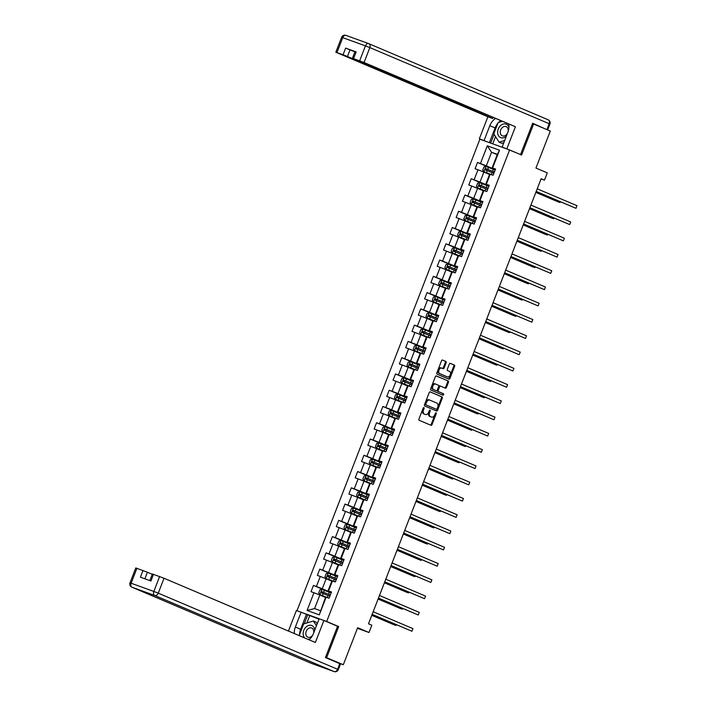 <?xml version="1.0" encoding="UTF-8"?>
<svg xmlns="http://www.w3.org/2000/svg" width="707" height="707" viewBox="0 0 707 707"><rect width="100%" height="100%" fill="white"/><g stroke="black" fill="none" stroke-linecap="round" stroke-linejoin="round"><path stroke-width="1.06" d="M423.917 407.594A0.769 0.495 109.9 0 0 423.175 408.116L418.959 418.995A1.096 0.707 109.9 0 0 419.216 420.294L430.996 425.296A1.096 0.707 109.9 0 0 432.048 424.545L436.263 413.675A0.769 0.495 109.9 0 0 435.353 413.286L434.805 414.691A3.517 2.271 109.9 0 1 431.517 417.103A3.517 2.271 109.9 0 1 431.438 417.077L430.457 416.662A3.517 2.271 109.9 0 1 429.635 412.499L430.183 411.085A0.769 0.495 109.9 0 0 429.264 410.696L428.716 412.11A3.517 2.271 109.9 0 1 425.428 414.523A3.517 2.271 109.9 0 1 425.358 414.496L424.377 414.081A3.517 2.271 109.9 0 1 423.546 409.91L424.094 408.505A0.769 0.495 109.9 0 0 423.917 407.594M446.144 362.762A1.096 0.707 109.9 0 0 445.887 361.463L442.582 360.057A1.096 0.707 109.9 0 0 441.53 360.809L436.846 372.881A1.096 0.707 109.9 0 0 437.103 374.18L448.883 379.182A1.096 0.707 109.9 0 0 449.935 378.439L454.619 366.359A1.096 0.707 109.9 0 0 454.362 365.059L450.368 363.363A1.096 0.707 109.9 0 0 449.316 364.105L447.31 369.275A1.096 0.707 109.9 0 0 447.566 370.583L449.546 371.422A2.934 1.9 109.9 0 1 450.253 374.851A2.934 1.9 109.9 0 1 447.487 376.919A2.934 1.9 109.9 0 1 447.425 376.893L439.674 373.605A2.934 1.9 109.9 0 1 438.967 370.168A2.934 1.9 109.9 0 1 441.734 368.108A2.934 1.9 109.9 0 1 441.795 368.126L443.086 368.674A1.096 0.707 109.9 0 0 444.137 367.932L446.144 362.762L445.339 362.47A1.096 0.707 109.9 0 0 445.083 361.171L442.379 360.022M325.556 657.254L343.31 664.721L357.662 627.701L369.001 632.509L371.829 625.209L368.497 623.795L541.12 178.756L544.452 180.17L547.28 172.87L535.95 168.054L550.302 131.042L532.557 123.575M326.634 657.643L338.688 626.57L326.687 621.48L509.588 149.946L521.589 155.036L533.635 123.964M430.236 391.89A1.096 0.707 109.9 0 0 429.184 392.632L424.5 404.713A1.096 0.707 109.9 0 0 424.757 406.012L436.537 411.014A1.096 0.707 109.9 0 0 437.589 410.272L442.273 398.191A1.096 0.707 109.9 0 0 442.016 396.892L430.192 391.872M430.669 388.797L435.353 376.716A1.096 0.707 109.9 0 1 436.405 375.974L448.185 380.976A1.096 0.707 109.9 0 1 448.441 382.275L446.444 387.445A1.096 0.707 109.9 0 1 445.41 388.196A1.096 0.707 109.9 0 0 445.41 388.196L440.611 386.163A1.096 0.707 109.9 0 0 439.56 386.906L438.234 390.335A1.096 0.707 109.9 0 0 438.49 391.634L443.466 393.746A0.769 0.495 109.9 0 1 442.909 395.178L430.934 390.096A1.096 0.707 109.9 0 1 430.669 388.797M343.31 664.721L336.373 662.212M326.687 621.48L297.002 610.733L479.903 139.199L509.588 149.946M495.183 169.972L477.508 162.469L475.077 168.726L478.012 169.786L474.123 179.799L471.198 178.738L468.768 184.995L471.702 186.056L467.813 196.069L464.888 195.008L462.458 201.265L465.392 202.326L461.503 212.33L458.578 211.269L456.148 217.526L459.082 218.587L455.193 228.6L452.268 227.539L449.838 233.796L452.772 234.857L448.883 244.869L445.958 243.809L443.528 250.066L446.462 251.126L442.573 261.13L439.648 260.07L437.226 266.327L440.152 267.387L436.272 277.4L433.338 276.34L430.917 282.597L433.842 283.657L429.962 293.67L427.028 292.61L424.607 298.867L427.532 299.927L423.652 309.931L420.718 308.871L418.297 315.128L421.222 316.188L417.342 326.201L414.408 325.14L411.987 331.397L414.912 332.458L411.032 342.471L408.098 341.41L405.677 347.667L408.602 348.728L404.722 358.732L401.788 357.671L399.367 363.928L402.292 364.989L398.412 375.002L395.478 373.941L393.057 380.198L395.982 381.259L392.102 391.271L389.177 390.211L386.747 396.468L389.672 397.528L385.792 407.532L382.867 406.472L380.437 412.729L383.362 413.789L379.482 423.802L376.557 422.742L374.127 428.999L377.052 430.059L373.172 440.072L370.247 439.012L367.817 445.269L370.742 446.329L366.862 456.333L363.937 455.273L361.507 461.53L364.441 462.59L360.552 472.603L357.627 471.542L355.197 477.799L358.131 478.86L354.242 488.873L351.317 487.812L348.887 494.069L351.821 495.13L347.932 505.134L345.007 504.073L342.577 510.33L345.511 511.391L341.622 521.404L338.697 520.343L336.267 526.6L339.201 527.661L335.312 537.673L332.387 536.613L329.957 542.87L332.891 543.93L329.002 553.934L326.077 552.874L323.647 559.131L326.581 560.191L322.692 570.204L319.767 569.144L317.346 575.401L320.271 576.461L316.391 586.474L313.457 585.414L311.036 591.671L313.961 592.731L307.085 610.459L319.281 614.869L325.609 597.115L329.082 598.202L331.512 591.945L328.039 590.858L331.919 580.845L335.392 581.941L337.822 575.684L334.349 574.588L338.229 564.584L341.702 565.671L344.132 559.414L340.659 558.327L344.539 548.314L348.012 549.401L350.442 543.144L346.969 542.057L350.849 532.044L354.322 533.14L356.752 526.883L353.279 525.787L357.159 515.783L360.632 516.87L363.062 510.613L359.589 509.526L363.469 499.513L366.942 500.6L369.372 494.343L365.899 493.256L369.779 483.243L373.252 484.339L375.673 478.082L372.209 476.986L376.089 466.982L379.562 468.069L381.983 461.812L378.519 460.725L382.399 450.713L385.872 451.8L388.293 445.543L384.829 444.456L388.709 434.443L392.182 435.539L394.603 429.282L391.139 428.186L395.019 418.182L398.492 419.269L400.913 413.012L397.449 411.925L401.329 401.912L404.802 402.999L407.223 396.742L403.75 395.655L407.639 385.642L411.112 386.738L413.533 380.481L410.06 379.385L413.949 369.381L417.422 370.468L419.843 364.211L416.37 363.124L420.258 353.111L423.723 354.198L426.153 347.941L422.68 346.854L426.568 336.841L430.033 337.937L432.463 331.68L428.99 330.584L432.878 320.58L436.343 321.667L438.773 315.41L435.3 314.323L439.188 304.31L442.653 305.397L445.083 299.141L441.61 298.054L445.498 288.041L448.963 289.136L451.393 282.88L447.92 281.784L451.8 271.78L455.273 272.867L457.703 266.61L454.23 265.523L458.109 255.51L461.583 256.597L464.013 250.34L460.54 249.253L464.419 239.24L467.893 240.336L470.323 234.079L466.85 232.983L470.729 222.979L474.203 224.066L476.633 217.809L473.16 216.722L477.039 206.709L480.513 207.796L482.943 201.539L479.47 200.452L483.349 190.439L486.823 191.535L489.253 185.278L485.78 184.182L489.659 174.178L493.132 175.265L495.554 169.008L492.09 167.921L497.348 154.365L491.568 152.27L486.31 165.827L495.315 169.645M477.508 162.469L480.433 163.529L487.309 145.801L499.504 150.22L492.629 167.948M490.207 174.205L486.319 184.218M483.897 190.475L480.009 200.479M477.587 206.736L473.699 216.749M471.277 223.005L467.389 233.018M464.967 239.275L461.079 249.279M458.657 255.536L454.769 265.549M452.347 271.806L448.459 281.819M446.037 288.076L442.158 298.08M439.727 304.337L435.848 314.35M433.418 320.607L429.538 330.62M427.108 336.877L423.228 346.881M420.798 353.138L416.918 363.151M414.488 369.408L410.608 379.42M408.178 385.677L404.298 395.681M401.868 401.938L397.988 411.951M395.558 418.208L391.678 428.221M389.248 434.478L385.368 444.482M382.938 450.739L379.058 460.752M376.628 467.009L372.748 477.022M370.327 483.279L366.438 493.283M364.017 499.54L360.128 509.553M357.707 515.81L353.818 525.822M351.397 532.079L347.508 542.083M345.087 548.34L341.198 558.353M338.777 564.61L334.888 574.623M332.467 580.88L328.578 590.884M326.157 597.141L319.281 614.869M489.005 185.914L480 182.097L483.88 172.084L489.544 174.488M489.12 185.605L485.78 184.182M483.88 172.084L478.012 169.786M480 182.097L474.123 179.799M482.695 202.175L473.69 198.358L477.579 188.354L483.234 190.749M482.81 201.875L479.47 200.452M477.579 188.354L471.702 186.056M473.69 198.358L467.813 196.069M476.385 218.445L467.38 214.628L471.269 204.615L476.925 207.018M476.5 218.136L473.16 216.722M471.269 204.615L465.392 202.326M467.38 214.628L461.503 212.33M470.075 234.715L461.07 230.897L464.959 220.884L470.615 223.288M470.19 234.406L466.85 232.983M464.959 220.884L459.082 218.587M461.07 230.897L455.193 228.6M463.765 250.976L454.76 247.158L458.649 237.154L464.305 239.549M463.88 250.676L460.54 249.253M458.649 237.154L452.772 234.857M454.76 247.158L448.883 244.869M457.456 267.246L448.45 263.428L452.339 253.415L457.995 255.819M457.57 266.937L454.23 265.523M452.339 253.415L446.462 251.126M448.45 263.428L442.573 261.13M451.146 283.516L442.14 279.698L446.029 269.685L451.685 272.089M451.26 283.207L447.92 281.784M446.029 269.685L440.152 267.387M442.14 279.698L436.272 277.4M444.836 299.777L435.83 295.959L439.719 285.955L445.375 288.35M444.95 299.476L441.61 298.054M439.719 285.955L433.842 283.657M435.83 295.959L429.962 293.67M438.526 316.047L429.529 312.229L433.409 302.216L439.065 304.62M438.649 315.737L435.3 314.323M433.409 302.216L427.532 299.927M429.529 312.229L423.652 309.931M432.216 332.317L423.219 328.499L427.099 318.486L432.755 320.89M432.339 332.007L428.99 330.584M427.099 318.486L421.222 316.188M423.219 328.499L417.342 326.201M425.906 348.578L416.909 344.76L420.789 334.756L426.445 337.151M426.029 348.277L422.68 346.854M420.789 334.756L414.912 332.458M416.909 344.76L411.032 342.471M419.596 364.847L410.599 361.03L414.479 351.017L420.135 353.42M419.719 364.538L416.37 363.124M414.479 351.017L408.602 348.728M410.599 361.03L404.722 358.732M413.286 381.117L404.289 377.299L408.169 367.287L413.825 369.69M413.409 380.808L410.06 379.385M408.169 367.287L402.292 364.989M404.289 377.299L398.412 375.002M406.976 397.378L397.979 393.56L401.859 383.556L407.515 385.951M407.099 397.078L403.75 395.655M401.859 383.556L395.982 381.259M397.979 393.56L392.102 391.271M400.666 413.648L391.669 409.83L395.549 399.817L401.205 402.221M400.789 413.339L397.449 411.925M395.549 399.817L389.672 397.528M391.669 409.83L385.792 407.532M394.356 429.918L385.359 426.1L389.239 416.087L394.895 418.491M394.479 429.609L391.139 428.186M389.239 416.087L383.362 413.789M385.359 426.1L379.482 423.802M388.046 446.179L379.049 442.361L382.929 432.357L388.585 434.752M388.17 445.878L384.829 444.456M382.929 432.357L377.052 430.059M379.049 442.361L373.172 440.072M381.736 462.449L372.739 458.631L376.619 448.618L382.275 451.022M381.86 462.139L378.519 460.725M376.619 448.618L370.742 446.329M372.739 458.631L366.862 456.333M375.435 478.719L366.429 474.901L370.309 464.888L375.974 467.292M375.55 478.409L372.209 476.986M370.309 464.888L364.441 462.59M366.429 474.901L360.552 472.603M369.125 494.98L360.119 491.162L363.999 481.158L369.664 483.553M369.24 494.679L365.899 493.256M363.999 481.158L358.131 478.86M360.119 491.162L354.242 488.873M362.815 511.249L353.809 507.432L357.698 497.419L363.354 499.822M362.93 510.94L359.589 509.526M357.698 497.419L351.821 495.13M353.809 507.432L347.932 505.134M356.505 527.519L347.499 523.701L351.388 513.689L357.044 516.092M356.62 527.21L353.279 525.787M351.388 513.689L345.511 511.391M347.499 523.701L341.622 521.404M350.195 543.78L341.189 539.962L345.078 529.958L350.734 532.353M350.31 543.48L346.969 542.057M345.078 529.958L339.201 527.661M341.189 539.962L335.312 537.673M343.885 560.05L334.879 556.232L338.768 546.219L344.424 548.623M344 559.741L340.659 558.327M338.768 546.219L332.891 543.93M334.879 556.232L329.002 553.934M337.575 576.32L328.569 572.502L332.458 562.489L338.114 564.893M337.69 576.011L334.349 574.588M332.458 562.489L326.581 560.191M328.569 572.502L322.692 570.204M331.265 592.59L322.259 588.763L326.148 578.759L331.804 581.154M331.38 592.28L328.039 590.858M326.148 578.759L320.271 576.461M322.259 588.763L316.391 586.474M307.085 610.459L314.58 608.577L319.838 595.02L325.494 597.424M319.838 595.02L313.961 592.731M541.049 178.933L544.452 180.17M357.424 628.32L369.001 632.509M314.58 608.577L320.359 610.671M497.224 154.674L491.568 152.27L487.309 145.801M495.43 169.335L492.09 167.921M499.504 150.22L497.348 154.365M486.31 165.827L480.433 163.529M331.132 592.917L313.457 585.414M337.442 576.647L319.767 569.144M343.752 560.377L326.077 552.874M350.062 544.116L332.387 536.613M356.372 527.846L338.697 520.343M362.682 511.576L345.007 504.073M368.992 495.315L351.317 487.812M375.302 479.046L357.627 471.542M381.612 462.776L363.937 455.273M387.922 446.515L370.247 439.012M394.232 430.245L376.557 422.742M400.542 413.975L382.867 406.472M406.852 397.714L389.177 390.211M413.162 381.444L395.478 373.941M419.472 365.174L401.788 357.671M425.782 348.913L408.098 341.41M432.092 332.644L414.408 325.14M438.402 316.374L420.718 308.871M444.712 300.113L427.028 292.61M451.013 283.843L433.338 276.34M457.323 267.573L439.648 260.07M463.633 251.312L445.958 243.809M469.943 235.042L452.268 227.539M476.253 218.772L458.578 211.269M482.563 202.511L464.888 195.008M488.873 186.241L471.198 178.738M338.688 626.57L335.657 625.474M423.369 407.798A0.769 0.495 109.9 0 1 423.29 408.213L422.751 409.618A3.517 2.271 109.9 0 0 423.573 413.789L424.377 414.081M424.704 414.258A3.517 2.271 109.9 0 1 424.624 414.231A3.517 2.271 109.9 0 1 424.553 414.205L423.573 413.789M430.784 416.838A3.517 2.271 109.9 0 1 430.713 416.812A3.517 2.271 109.9 0 1 430.643 416.785L429.653 416.37A3.517 2.271 109.9 0 1 428.831 412.208L429.379 410.802A0.769 0.495 109.9 0 0 429.458 410.378M430.404 425.04A1.096 0.707 109.9 0 0 431.243 424.253L435.468 413.383A0.769 0.495 109.9 0 0 435.539 412.959M435.936 410.758A1.096 0.707 109.9 0 0 436.785 409.98L441.468 397.9A1.096 0.707 109.9 0 0 441.212 396.6L430.033 391.855M425.853 403.98A0.769 0.495 109.9 0 0 426.029 404.89L436.369 409.273A0.769 0.495 109.9 0 0 437.112 408.752L437.686 407.267A3.517 2.271 109.9 0 0 436.864 403.105L429.794 400.109A3.517 2.271 109.9 0 0 429.715 400.074A3.517 2.271 109.9 0 0 426.427 402.495L425.853 403.98L425.048 403.688A0.769 0.495 109.9 0 0 425.234 404.598L426.029 404.89M436.387 409.282L435.583 408.991A0.769 0.495 109.9 0 0 435.6 409A0.769 0.495 109.9 0 1 435.574 408.982L425.234 404.598M429.644 400.056L428.99 399.817A3.517 2.271 109.9 0 0 428.919 399.782A3.517 2.271 109.9 0 0 425.623 402.203L426.427 402.495M425.048 403.688L425.623 402.203M436.201 375.938L448.185 380.976M444.791 387.94A1.096 0.707 109.9 0 0 445.64 387.153L447.646 381.983A1.096 0.707 109.9 0 0 447.39 380.684M440.567 386.146L439.807 385.872A1.096 0.707 109.9 0 0 438.755 386.614L437.43 390.043A1.096 0.707 109.9 0 0 437.686 391.351L443.466 393.746M442.273 394.913A0.769 0.495 109.9 0 0 442.662 393.454M435.653 384.06A2.934 1.9 109.9 0 0 435.592 384.034A2.934 1.9 109.9 0 0 432.825 386.102A2.934 1.9 109.9 0 0 433.532 389.53L436.263 390.697A1.096 0.707 109.9 0 0 437.315 389.946L438.64 386.517A1.096 0.707 109.9 0 0 438.384 385.218L435.653 384.06M435.53 384.016L434.849 383.768A2.934 1.9 109.9 0 0 434.787 383.742A2.934 1.9 109.9 0 0 432.021 385.81A2.934 1.9 109.9 0 0 432.728 389.248L433.532 389.53M435.503 390.423A1.096 0.707 109.9 0 1 435.485 390.414A1.096 0.707 109.9 0 0 435.485 390.414L432.728 389.248M442.494 368.427A1.096 0.707 109.9 0 0 443.333 367.64L445.339 362.47M441.672 368.082L440.991 367.834A2.934 1.9 109.9 0 0 440.929 367.817A2.934 1.9 109.9 0 0 438.163 369.885A2.934 1.9 109.9 0 0 438.87 373.314L439.674 373.605M446.744 376.654A2.934 1.9 109.9 0 1 446.683 376.628A2.934 1.9 109.9 0 1 446.621 376.601L438.87 373.314M448.282 378.925A1.096 0.707 109.9 0 0 449.131 378.148L453.814 366.067A1.096 0.707 109.9 0 0 453.558 364.768L450.165 363.327M331.106 592.996L321.924 589.382L319.909 589.841L318.698 592.97L319.9 594.596L328.932 598.149M319.9 594.596L327.809 597.742M330.337 594.976L321.835 591.618L321.349 592.864L329.851 596.231M371.785 615.329L393.887 624.705L395.893 625.439L396.185 624.688M330.169 595.409L329.745 595.197L330.204 595.321M322.312 593.279L322.799 592.024L330.319 595.02M371.82 615.214L395.893 625.439L396.468 624.802M372.112 614.463L411.942 631.245L372.156 614.356M412.959 628.638L411.942 631.245L412.959 628.638L373.172 611.749M314.792 630.043A7.273 5.541 -67 0 0 305.795 627.233A7.273 5.541 -67 0 0 304.735 637.97M307.854 639.296A7.273 5.541 -67 0 0 310.196 638.73M313.599 633.119A4.976 3.791 -67 0 0 311.734 628.01A4.976 3.791 -67 0 0 307.598 629.159A4.976 3.791 -67 0 0 307.845 637.175A4.976 3.791 -67 0 0 311.981 636.035A4.976 3.791 -67 0 0 312.768 635.045M299.75 635.858L299.308 635.169L303.683 623.919L313.36 621.002L316.029 622.133L317.169 623.919M313.36 621.002L316.436 625.819M508.952 127.278A7.273 5.541 -67 0 0 500.256 125.881A7.273 5.541 -67 0 0 498.47 135.656A7.273 5.541 -67 0 0 506.318 136.257M508.086 131.688A4.976 3.791 -67 0 0 506.194 126.659A4.976 3.791 -67 0 0 502.058 127.799A4.976 3.791 -67 0 0 502.306 135.824A4.976 3.791 -67 0 0 506.442 134.684A4.976 3.791 -67 0 0 507.476 133.27M503.835 142.673L501.758 143.3L499.089 142.16L493.778 133.817L498.143 122.558L502.076 121.374M504.683 140.481L499.089 142.16M309.065 639.808A12.585 9.598 -67 0 0 313.422 633.578L319.166 618.766L323.903 620.481L315.366 642.486L164.024 578.255L158.244 593.164L337.584 669.282L339.767 663.652L325.432 657.563L337.566 626.287L323.903 620.481M299.565 634.533A12.585 9.598 -67 0 1 300.634 629.274L295.367 627.038A12.585 9.598 -67 0 0 294.315 633.552M295.367 627.038L301.111 612.235L296.383 610.521L288.421 631.051M319.016 619.164L301.111 612.235M152.261 574.296L147.418 572.237L144.873 578.803M136.911 568.313L131.131 583.222L130 582.86L135.779 567.951L147.418 572.237M149.813 580.597L152.394 573.96L164.024 578.255M143.008 570.522L140.419 577.195L150.927 581.004L153.516 574.323M339.767 663.652L340.491 663.988L338.308 669.626L337.584 669.282A3.358 2.554 113 0 1 333.96 671.535L154.621 595.427L131.917 587.199L311.257 663.316L333.96 671.535A3.358 2.174 -70.1 0 0 334.031 671.562A3.358 3.358 0 0 0 338.308 669.626M300.634 629.274L306.378 614.471M307.669 614.931L304.249 623.742M309.666 615.779L306.882 622.947M487.662 142.01L479.355 138.775L487.892 116.779L335.825 52.203L343.054 54.775L345.643 48.103L354.896 51.876M484.092 140.49L489.836 125.687A12.585 9.598 -67 0 1 495.395 118.537M544.249 128.471L532.68 123.265L520.546 154.541L502.147 147.029L507.882 132.218A12.585 9.598 -67 0 0 508.757 124.211M506.875 148.744L515.412 126.739L353.155 58.557L352.431 58.221L355.02 51.54L356.151 51.911L345.643 48.103M493 117.521L492.62 118.493L487.892 116.779M482.934 140.295L479.355 138.775M520.546 154.541L519.68 154.232M505.717 148.55L502.147 147.029M515.412 126.739L364.07 62.508L352.431 58.221M350.045 49.826L347.455 56.498L492.62 118.493M347.455 56.498L343.054 54.775M489.394 142.637L495.103 127.923L489.836 125.687M500.662 120.773A12.585 9.598 -67 0 0 498.682 122.399M497.861 123.274A12.585 9.598 -67 0 0 495.103 127.923M494.087 134.312L490.676 143.097M495.536 136.584L492.717 143.839M337.416 576.726L328.234 573.112L326.219 573.58L325.008 576.709L326.21 578.326L335.242 581.888M326.21 578.326L334.119 581.472M336.647 578.715L328.145 575.348L327.659 576.603L336.161 579.961M378.095 599.059L400.197 608.444L402.203 609.169L402.495 608.418M336.479 579.148L336.055 578.927L336.514 579.051M328.622 577.009L329.108 575.754L336.629 578.75M378.13 598.953L402.203 609.169L402.778 608.533M343.726 560.465L334.544 556.851L332.529 557.31L331.318 560.439L332.52 562.065L341.552 565.618M332.52 562.065L340.421 565.211M342.957 562.445L334.455 559.087L333.969 560.333L342.471 563.691M384.405 582.789L406.507 592.174L408.513 592.899L408.805 592.148M342.789 562.878L342.365 562.657L342.824 562.781M334.932 560.739L335.418 559.493L342.939 562.489M384.44 582.683L408.513 592.899L409.088 592.272M378.422 598.202L418.252 614.975L378.466 598.095M419.26 612.368L418.252 614.975L419.26 612.368L379.473 595.488M384.732 581.932L424.562 598.714L384.776 581.826M425.57 596.107L424.562 598.714L425.57 596.107L385.783 579.219M350.036 544.196L340.854 540.581L338.839 541.041L337.628 544.169L338.83 545.795L347.862 549.348M338.83 545.795L346.73 548.941M349.267 546.175L340.765 542.817L340.279 544.063L348.781 547.43M390.715 566.528L412.817 575.905L414.823 576.638L415.115 575.887M349.099 546.608L348.675 546.396L349.134 546.52M341.242 544.478L341.728 543.223L349.249 546.219M390.75 566.413L414.823 576.638L415.398 576.002M356.346 527.926L347.155 524.311L345.149 524.78L343.938 527.908L345.14 529.525L354.172 533.087M345.14 529.525L353.04 532.671M355.577 529.914L347.075 526.547L346.589 527.802L355.091 531.16M397.025 550.258L419.127 559.644L421.133 560.368L421.425 559.617M355.409 530.347L354.985 530.126L355.444 530.25M347.552 528.209L348.03 526.954L355.559 529.95M397.06 550.152L421.133 560.368L421.708 559.732M362.656 511.665L353.465 508.05L351.459 508.51L350.248 511.638L351.45 513.264L360.482 516.817M351.45 513.264L359.35 516.41M361.887 513.644L353.385 510.286L352.899 511.532L361.401 514.89M403.326 533.988L425.437 543.374L427.443 544.098L427.735 543.347M361.719 514.077L361.286 513.856L361.754 513.98M353.853 511.939L354.34 510.693L361.869 513.689M403.37 533.882L427.443 544.098L428.009 543.471M391.042 565.662L430.872 582.444L391.086 565.556M431.88 579.837L430.872 582.444L431.88 579.837L392.093 562.949M397.352 549.401L437.182 566.174L397.396 549.295M438.19 563.567L437.182 566.174L438.19 563.567L398.403 546.688M403.662 533.131L443.492 549.913L403.706 533.025M444.5 547.306L443.492 549.913L444.5 547.306L404.713 530.418M368.966 495.395L359.775 491.78L357.769 492.24L356.558 495.368L357.76 496.994L366.792 500.547M357.76 496.994L365.66 500.141M368.197 497.374L359.695 494.016L359.209 495.262L367.711 498.629M409.636 517.727L431.747 527.104L433.753 527.837L434.045 527.086M368.02 497.808L367.596 497.595L368.064 497.719M360.163 495.678L360.65 494.423L368.179 497.419M409.68 517.612L433.753 527.837L434.319 527.201M409.972 516.861L449.802 533.644L410.016 516.755M450.81 531.037L449.802 533.644L450.81 531.037L411.023 514.148M375.267 479.125L366.085 475.511L364.078 475.979L362.868 479.107L364.07 480.725L373.102 484.286M364.07 480.725L371.97 483.871M374.507 481.113L366.005 477.746L365.519 479.001L374.021 482.36M415.946 501.457L438.057 510.843L440.063 511.568L440.355 510.816M374.33 481.547L373.906 481.326L374.374 481.449M366.473 479.408L366.96 478.153L374.489 481.149M415.99 501.351L440.063 511.568L440.629 510.931M416.282 500.6L456.112 517.374L416.326 500.494M457.12 514.767L456.112 517.374L457.12 514.767L417.333 497.887M381.577 462.864L372.395 459.25L370.388 459.709L369.178 462.838L370.371 464.464L379.412 468.016M370.371 464.464L378.28 467.61M380.808 464.844L372.315 461.485L371.829 462.732L380.331 466.09M422.256 485.188L444.367 494.573L446.373 495.298L446.665 494.547M380.64 465.277L380.216 465.056L380.684 465.179M372.783 463.138L373.269 461.892L380.799 464.888M422.3 485.082L446.373 495.298L446.939 494.67M422.592 484.33L462.422 501.113L422.636 484.224M463.43 498.506L462.422 501.113L463.43 498.506L423.643 481.617M387.887 446.594L378.705 442.98L376.698 443.439L375.488 446.568L376.681 448.194L385.722 451.746M376.681 448.194L384.59 451.34M387.118 448.574L378.625 445.216L378.139 446.462L386.632 449.829M428.566 468.927L450.677 478.303L452.683 479.037L452.975 478.286M386.95 449.007L386.526 448.795L386.985 448.918M379.093 446.877L379.579 445.622L387.1 448.618M428.61 468.812L452.683 479.037L453.249 478.4M428.902 468.061L468.732 484.843L428.946 467.954M469.74 482.236L468.732 484.843L469.74 482.236L429.953 465.347M394.197 430.324L385.015 426.71L383.008 427.178L381.798 430.307L382.991 431.924L392.032 435.485M382.991 431.924L390.9 435.07M393.428 432.313L384.935 428.946L384.449 430.201L392.942 433.559M434.876 452.657L456.987 462.042L458.993 462.767L459.285 462.016M393.26 432.746L392.836 432.525L393.295 432.649M385.403 430.607L385.889 429.352L393.41 432.348M434.92 452.551L458.993 462.767L459.559 462.131M435.212 451.8L475.042 468.573L435.256 451.693M476.05 465.966L475.042 468.573L476.05 465.966L436.263 449.086M400.507 414.063L391.325 410.449L389.318 410.908L388.099 414.037L389.301 415.663L398.341 419.216M389.301 415.663L397.21 418.809M399.738 416.043L391.245 412.685L390.759 413.931L399.252 417.289M441.186 436.387L463.297 445.772L465.303 446.497L465.595 445.746M399.57 416.476L399.146 416.255L399.605 416.379M391.713 414.337L392.199 413.091L399.72 416.087M441.23 436.281L465.303 446.497L465.869 445.87M441.522 435.53L481.352 452.312L441.566 435.424M482.36 449.705L481.352 452.312L482.36 449.705L442.573 432.817M406.817 397.794L397.634 394.179L395.628 394.639L394.409 397.767L395.611 399.393L404.651 402.946M395.611 399.393L403.52 402.539M406.048 399.773L397.546 396.415L397.069 397.661L405.562 401.028M447.496 420.126L469.607 429.502L471.613 430.236L471.905 429.485M405.88 400.206L405.456 399.994L405.915 400.118M398.023 398.076L398.509 396.821L406.03 399.817M447.54 420.011L471.613 430.236L472.179 429.6M447.831 419.26L487.662 436.042L447.867 419.154M488.67 433.435L487.662 436.042L488.67 433.435L448.883 416.547M413.127 381.524L403.944 377.909L401.938 378.378L400.719 381.506L401.921 383.123L410.961 386.685M401.921 383.123L409.83 386.269M412.358 383.512L403.856 380.145L403.379 381.4L411.872 384.758M453.806 403.856L475.917 413.242L477.923 413.966L478.215 413.215M412.19 383.945L411.766 383.724L412.225 383.848M404.333 381.807L404.819 380.552L412.34 383.548M453.85 403.75L477.923 413.966L478.489 413.33M454.141 402.999L493.963 419.772L454.177 402.893M494.98 417.165L493.963 419.772L494.98 417.165L455.193 400.286M419.437 365.263L410.254 361.648L408.248 362.108L407.029 365.236L408.231 366.862L417.271 370.415M408.231 366.862L416.14 370.008M418.668 367.242L410.166 363.884L409.68 365.13L418.182 368.488M460.116 387.586L482.227 396.972L484.233 397.696L484.525 396.945M418.5 367.675L418.076 367.454L418.535 367.578M410.643 365.537L411.129 364.291L418.65 367.287M460.16 387.48L484.233 397.696L484.799 397.069M460.451 386.729L500.273 403.511L460.487 386.623M501.29 400.904L500.273 403.511L501.29 400.904L461.503 384.016M425.747 348.993L416.564 345.378L414.558 345.838L413.339 348.966L414.541 350.592L423.581 354.145M414.541 350.592L422.45 353.739M424.978 350.972L416.476 347.614L415.99 348.86L424.492 352.227M466.426 371.325L488.537 380.702L490.543 381.435L490.835 380.684M424.81 351.406L424.386 351.193L424.845 351.317M416.953 349.276L417.439 348.021L424.96 351.017M466.47 371.21L490.543 381.435L491.109 380.799M466.761 370.459L506.583 387.242L466.797 370.353M507.599 384.635L506.583 387.242L507.599 384.635L467.813 367.746M432.057 332.723L422.874 329.108L420.859 329.577L419.649 332.705L420.851 334.323L429.891 337.884M420.851 334.323L428.76 337.469M431.288 334.711L422.786 331.344L422.3 332.599L430.802 335.958M472.736 355.055L494.847 364.441L496.853 365.166L497.145 364.414M431.12 335.145L430.696 334.924L431.155 335.047M423.263 333.006L423.749 331.751L431.27 334.747M472.78 354.949L496.853 365.166L497.419 364.529M473.071 354.198L512.893 370.972L473.107 354.092M513.909 368.365L512.893 370.972L513.909 368.365L474.123 351.485M438.367 316.462L429.184 312.848L427.169 313.307L425.959 316.436L427.161 318.062L436.201 321.614M427.161 318.062L435.07 321.208M437.598 318.442L429.096 315.083L428.61 316.329L437.112 319.688M479.046 338.786L501.157 348.171L503.163 348.896L503.446 348.144M437.43 318.875L437.006 318.654L437.465 318.777M429.573 316.736L430.059 315.49L437.58 318.486M479.09 338.68L503.163 348.896L503.729 348.268M479.381 337.928L519.203 354.711L479.417 337.822M520.219 352.104L519.203 354.711L520.219 352.104L480.433 335.215M444.676 300.192L435.494 296.578L433.479 297.037L432.269 300.166L433.471 301.792L442.511 305.344M433.471 301.792L441.38 304.938M443.908 302.172L435.406 298.814L434.92 300.06L443.422 303.427M485.356 322.525L507.467 331.901L509.464 332.635L509.756 331.883M443.74 302.605L443.316 302.393L443.775 302.516M435.883 300.466L436.369 299.22L443.89 302.216M485.4 322.41L509.464 332.635L510.039 331.998M485.682 321.658L525.513 338.441L485.727 321.552M526.529 335.834L525.513 338.441L526.529 335.834L486.743 318.945M450.986 283.922L441.804 280.308L439.789 280.776L438.579 283.905L439.781 285.522L448.812 289.083M439.781 285.522L447.69 288.668M450.218 285.911L441.716 282.544L441.23 283.799L449.732 287.157M491.665 306.255L513.768 315.64L515.774 316.365L516.066 315.614M450.05 286.344L449.625 286.123L450.085 286.247M442.193 284.205L442.679 282.95L450.2 285.946M491.701 306.149L515.774 316.365L516.349 315.729M491.992 305.397L531.823 322.171L492.037 305.291M532.839 319.564L531.823 322.171L532.839 319.564L493.053 302.684M457.296 267.661L448.114 264.047L446.099 264.506L444.889 267.635L446.09 269.261L455.122 272.814M446.09 269.261L454 272.407M456.528 269.641L448.026 266.283L447.54 267.529L456.042 270.887M497.975 289.985L520.078 299.37L522.084 300.095L522.376 299.344M456.36 270.074L455.935 269.853L456.395 269.977M448.503 267.935L448.989 266.689L456.51 269.685M498.011 289.879L522.084 300.095L522.659 299.468M498.302 289.128L538.133 305.91L498.347 289.022M539.149 303.303L538.133 305.91L539.149 303.303L499.354 286.415M463.606 251.392L454.424 247.777L452.409 248.237L451.199 251.365L452.4 252.991L461.432 256.544M452.4 252.991L460.301 256.137M462.838 253.371L454.336 250.013L453.85 251.259L462.351 254.626M504.285 273.724L526.388 283.1L528.394 283.834L528.686 283.083M462.67 253.804L462.245 253.592L462.705 253.716M454.813 251.665L455.299 250.419L462.82 253.415M504.321 273.609L528.394 283.834L528.969 283.198M504.612 272.858L544.443 289.64L504.657 272.752M545.451 287.033L544.443 289.64L545.451 287.033L505.664 270.145M469.916 235.122L460.734 231.507L458.719 231.976L457.509 235.104L458.71 236.721L467.742 240.283M458.71 236.721L466.611 239.867M469.148 237.11L460.646 233.743L460.16 234.998L468.661 238.356M510.595 257.454L532.698 266.839L534.704 267.564L534.996 266.813M468.98 237.543L468.555 237.322L469.015 237.446M461.123 235.404L461.609 234.15L469.13 237.145M510.631 257.348L534.704 267.564L535.279 266.928M510.922 256.597L550.753 273.37L510.967 256.491M551.76 270.763L550.753 273.37L551.76 270.763L511.974 253.884M476.226 218.861L467.035 215.246L465.029 215.706L463.819 218.834L465.02 220.46L474.052 224.013M465.02 220.46L472.921 223.606M475.458 220.84L466.956 217.482L466.47 218.728L474.971 222.086M516.905 241.184L539.008 250.57L541.014 251.294L541.306 250.543M475.29 221.273L474.865 221.052L475.325 221.176M467.433 219.135L467.91 217.889L475.44 220.884M516.941 241.078L541.014 251.294L541.589 250.667M517.232 240.327L557.063 257.109L517.277 240.221M558.07 254.502L557.063 257.109L558.07 254.502L518.284 237.614M482.536 202.591L473.345 198.976L471.339 199.436L470.128 202.564L471.33 204.19L480.362 207.743M471.33 204.19L479.231 207.337M481.767 204.57L473.266 201.212L472.78 202.458L481.281 205.825M523.207 224.923L545.318 234.3L547.324 235.033L547.616 234.282M481.6 205.003L481.175 204.791L481.635 204.915M473.743 202.865L474.22 201.619L481.75 204.615M523.251 224.808L547.324 235.033L547.89 234.397M523.542 224.057L563.373 240.84L523.587 223.951M564.38 238.232L563.373 240.84L564.38 238.232L524.594 221.344M488.846 186.321L479.655 182.706L477.649 183.175L476.438 186.303L477.64 187.921L486.672 191.482M477.64 187.921L485.541 191.067M488.077 188.309L479.576 184.942L479.09 186.197L487.591 189.556M529.516 208.653L551.628 218.039L553.634 218.763L553.926 218.012M487.901 188.742L487.477 188.522L487.945 188.645M480.044 186.604L480.53 185.349L488.06 188.345M529.561 208.547L553.634 218.763L554.2 218.127M529.852 207.796L569.683 224.57L529.897 207.69M570.69 221.963L569.683 224.57L570.69 221.963L530.904 205.083M495.147 170.06L485.965 166.445L483.959 166.905L482.748 170.034L483.95 171.66L492.982 175.212M483.95 171.66L491.851 174.806M494.387 172.04L485.886 168.673L485.4 169.927L493.901 173.286M535.826 192.384L557.938 201.769L559.944 202.494L560.236 201.742M494.211 172.473L493.786 172.252L494.255 172.375M486.354 170.334L486.84 169.088L494.37 172.084M535.871 192.277L559.944 202.494L560.51 201.866M536.162 191.526L575.993 208.309L536.206 191.42M577 205.702L575.993 208.309L577 205.702L537.214 188.813M422.751 409.618L423.546 409.91M424.553 414.205L425.358 414.496M429.379 410.802L430.183 411.085M428.831 412.208L429.635 412.499M429.653 416.37L430.457 416.662M430.643 416.785L431.438 417.077M435.468 413.383L436.263 413.675M431.243 424.253L432.048 424.545M423.29 408.213L424.094 408.505M441.212 396.6L442.016 396.892M441.468 397.9L442.273 398.191M436.785 409.98L437.589 410.272M435.574 408.982L436.369 409.273M447.646 381.983L448.441 382.275M445.64 387.153L446.444 387.445M438.755 386.614L439.56 386.906M437.43 390.043L438.234 390.335M437.686 391.351L438.49 391.634M443.333 367.64L444.137 367.932M446.621 376.601L447.425 376.893M453.558 364.768L454.362 365.059M453.814 366.067L454.619 366.359M449.131 378.148L449.935 378.439M445.083 361.171L445.887 361.463M321.871 589.391L319.864 594.552M328.075 595.515L327.306 597.495M329.329 592.289L328.561 594.269M323.205 593.58L322.436 595.568M324.46 590.354L323.691 592.333M322.799 592.024L321.835 591.618M130 582.86A3.358 3.358 0 0 0 131.82 587.163A3.358 2.554 113 0 0 131.917 587.199A3.358 2.174 -70.1 0 1 131.131 583.222L153.834 591.45L159.614 576.532M153.834 591.45A3.358 2.174 109.9 0 0 154.621 595.427A3.358 2.554 113 0 0 158.244 593.164L153.834 591.45M131.82 587.163L311.16 663.281A3.358 3.358 0 0 0 311.327 663.343A3.358 2.174 109.9 0 1 311.257 663.316A3.358 2.554 113 0 1 311.16 663.281A3.358 2.554 113 0 1 311.062 663.237M334.491 671.65A3.358 2.174 -70.1 0 1 334.031 671.562L311.327 663.343A3.358 2.174 109.9 0 0 311.398 663.369M368.851 43.684L548.005 119.713A3.358 2.554 113 0 1 548.102 119.757A3.358 2.554 113 0 1 549.198 123.716L369.849 47.599L364.07 62.508M359.66 60.793L365.448 45.875L342.736 37.657A3.358 2.174 -70.1 0 1 345.882 35.35A3.358 2.174 -70.1 0 1 345.953 35.377L368.515 43.551M356.151 51.911L353.562 58.584M547.015 129.346L549.198 123.716L549.922 124.052A3.358 3.358 0 0 0 548.102 119.757L368.754 43.64A3.358 3.358 0 0 0 368.586 43.569A3.358 2.174 109.9 0 0 365.448 45.875L369.849 47.599A3.358 2.554 113 0 0 368.754 43.64A3.358 2.554 113 0 0 368.656 43.595A3.358 2.174 109.9 0 0 368.586 43.569L345.882 35.35A3.358 3.358 0 0 0 341.614 37.294L342.736 37.657L336.956 52.565M328.181 573.13L326.174 578.291M334.384 579.254L333.616 581.234M335.639 576.019L334.871 577.999M329.515 577.319L328.746 579.298M330.761 574.084L330.001 576.064M329.108 575.754L328.145 575.348M334.491 556.86L332.484 562.021M340.694 562.984L339.926 564.964M341.949 559.75L341.181 561.729M335.825 561.049L335.056 563.028M337.071 557.814L336.302 559.794M335.418 559.493L334.455 559.087M340.801 540.59L338.794 545.751M347.004 546.714L346.236 548.694M348.259 543.489L347.49 545.468M342.135 544.779L341.366 546.767M343.381 541.553L342.612 543.533M341.728 543.223L340.765 542.817M347.11 524.329L345.104 529.49M353.314 530.453L352.546 532.433M354.569 527.219L353.8 529.198M348.436 528.518L347.667 530.497M349.691 525.283L348.922 527.263M348.03 526.954L347.075 526.547M353.42 508.059L351.414 513.22M359.624 514.183L358.856 516.163M360.879 510.949L360.11 512.928M354.746 512.248L353.977 514.228M356.001 509.013L355.232 510.993M354.34 510.693L353.385 510.286M359.73 491.789L357.724 496.95M365.934 497.914L365.166 499.893M367.189 494.688L366.42 496.668M361.056 495.978L360.287 497.967M362.311 492.752L361.542 494.732M360.65 494.423L359.695 494.016M366.04 475.528L364.034 480.689M372.244 481.653L371.475 483.632M373.499 478.418L372.73 480.398M367.366 479.717L366.597 481.697M368.621 476.483L367.852 478.462M366.96 478.153L366.005 477.746M372.35 459.258L370.344 464.419M378.554 465.383L377.785 467.362M379.809 462.148L379.04 464.128M373.676 463.447L372.907 465.427M374.931 460.213L374.162 462.192M373.269 461.892L372.315 461.485M378.66 442.989L376.654 448.15M384.864 449.113L384.095 451.093M386.119 445.878L385.35 447.867M379.986 447.178L379.217 449.166M381.241 443.952L380.472 445.931M379.579 445.622L378.625 445.216M384.962 426.728L382.964 431.889M391.174 432.852L390.405 434.832M392.429 429.617L391.66 431.597M386.296 430.917L385.527 432.896M387.551 427.682L386.782 429.662M385.889 429.352L384.935 428.946M391.271 410.458L389.274 415.619M397.484 416.582L396.715 418.562M398.739 413.348L397.97 415.327M392.606 414.647L391.837 416.626M393.861 411.412L393.092 413.392M392.199 413.091L391.245 412.685M397.581 394.188L395.584 399.349M403.794 400.312L403.025 402.292M405.049 397.078L404.28 399.066M398.916 398.377L398.147 400.365M400.171 395.151L399.402 397.131M398.509 396.821L397.546 396.415M403.891 377.927L401.894 383.088M410.104 384.051L409.335 386.031M411.35 380.817L410.59 382.796M405.226 382.116L404.457 384.095M406.481 378.881L405.712 380.861M404.819 380.552L403.856 380.145M410.201 361.657L408.204 366.818M416.414 367.781L415.645 369.761M417.66 364.547L416.891 366.526M411.536 365.846L410.767 367.826M412.791 362.611L412.022 364.591M411.129 364.291L410.166 363.884M416.511 345.387L414.514 350.548M422.715 351.512L421.955 353.491M423.97 348.277L423.201 350.265M417.846 349.576L417.077 351.565M419.101 346.35L418.332 348.33M417.439 348.021L416.476 347.614M422.821 329.126L420.824 334.287M429.025 335.251L428.256 337.23M430.28 332.016L429.511 333.996M424.156 333.315L423.387 335.295M425.411 330.081L424.642 332.06M423.749 331.751L422.786 331.344M429.131 312.856L427.134 318.017M435.335 318.981L434.566 320.96M436.59 315.746L435.821 317.726M430.466 317.045L429.697 319.025M431.721 313.811L430.952 315.79M430.059 315.49L429.096 315.083M435.441 296.587L433.435 301.748M441.645 302.711L440.876 304.69M442.9 299.476L442.131 301.465M436.776 300.775L436.007 302.764M438.031 297.55L437.262 299.529M436.369 299.22L435.406 298.814M441.751 280.325L439.745 285.487M447.955 286.45L447.186 288.429M449.21 283.215L448.441 285.195M443.086 284.514L442.317 286.494M444.341 281.28L443.572 283.26M442.679 282.95L441.716 282.544M448.061 264.056L446.055 269.217M454.265 270.18L453.496 272.16M455.52 266.946L454.751 268.925M449.396 268.245L448.627 270.224M450.642 265.01L449.882 266.99M448.989 266.689L448.026 266.283M454.371 247.786L452.365 252.947M460.575 253.91L459.806 255.89M461.83 250.676L461.061 252.664M455.706 251.975L454.937 253.954M456.952 248.749L456.183 250.729M455.299 250.419L454.336 250.013M460.681 231.525L458.675 236.686M466.885 237.649L466.116 239.629M468.14 234.415L467.371 236.394M462.016 235.714L461.247 237.693M463.262 232.479L462.493 234.459M461.609 234.15L460.646 233.743M466.991 215.255L464.985 220.416M473.195 221.379L472.426 223.359M474.45 218.145L473.681 220.124M468.317 219.444L467.557 221.424M469.572 216.209L468.803 218.189M467.91 217.889L466.956 217.482M473.301 198.985L471.295 204.146M479.505 205.11L478.736 207.089M480.76 201.875L479.991 203.863M474.627 203.174L473.858 205.154M475.882 199.948L475.113 201.928M474.22 201.619L473.266 201.212M479.611 182.724L477.605 187.885M485.815 188.849L485.046 190.828M487.07 185.614L486.301 187.594M480.937 186.913L480.168 188.893M482.192 183.679L481.423 185.658M480.53 185.349L479.576 184.942M485.921 166.454L483.915 171.615M492.125 172.579L491.356 174.558M493.38 169.344L492.611 171.324M487.247 170.643L486.478 172.623M488.502 167.409L487.733 169.388M486.84 169.088L485.886 168.673M424.624 414.231L425.428 414.523M430.713 416.812L431.517 417.103M428.919 399.782L429.715 400.074M439.789 385.863L440.585 386.155M434.787 383.742L435.592 384.034M440.929 367.817L441.734 368.108M446.683 376.628L447.487 376.919M341.614 37.294L335.825 52.203M549.922 124.052L547.731 129.69"/></g></svg>
